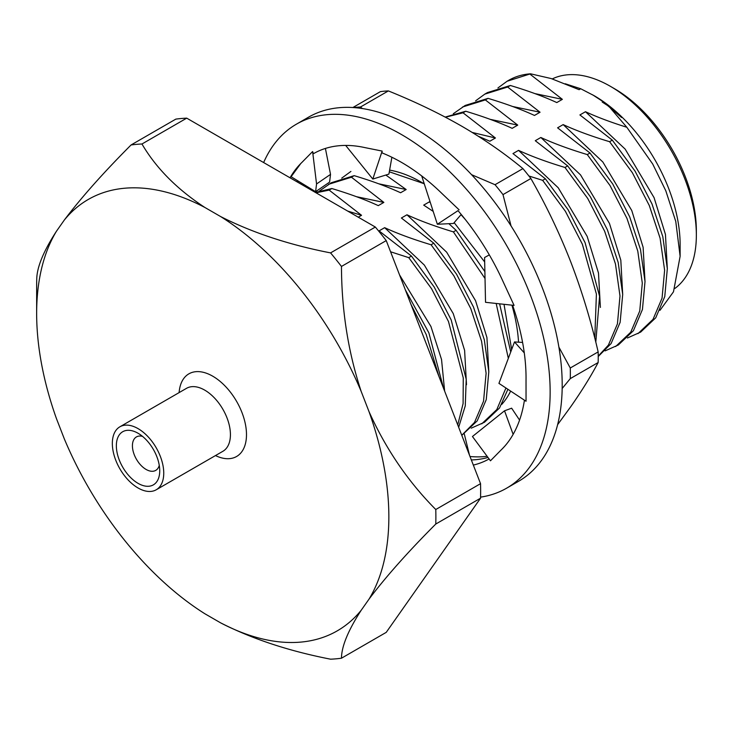 <?xml version="1.0" encoding="UTF-8"?>
<svg xmlns="http://www.w3.org/2000/svg" width="733" height="733" viewBox="0 0 733 733"><rect width="100%" height="100%" fill="white"/><g stroke="black" fill="none" stroke-linecap="round" stroke-linejoin="round"><path stroke-width="1.1" d="M389.617 170.102A137.483 79.375 60 0 1 421.612 182.325A137.483 79.375 60 0 1 424.297 183.91M461.002 214.687A137.483 79.375 60 0 1 465.482 219.726M511.927 305.166A137.483 79.375 60 0 1 518.561 342.192M510.635 391.092A137.483 79.375 60 0 1 501.766 404.378M423.729 183.571L389.315 171.797M352.866 107.531L380.4 91.634A201.648 116.428 -120 0 1 384.349 91.185A201.648 116.428 -120 0 1 388.362 90.919L360.48 107.018A201.648 116.428 -120 0 0 356.458 107.284A201.648 116.428 -120 0 0 353.654 107.586M388.362 90.919C414.942 101.63 439.415 113.395 461.781 126.223C483.972 139.133 504.359 153.261 522.922 168.608A201.648 116.428 -120 0 1 530.875 178.513C546.149 205.231 559.407 232.947 570.659 261.663C581.709 290.415 590.871 320.495 598.155 351.904A201.648 116.428 -120 0 1 598.155 362.523C590.88 376.267 581.718 391.037 570.659 406.833L557.611 424.673M470.009 456.503A177.798 102.647 -120 0 0 487.133 456.302M598.155 362.523L570.274 378.622L562.165 388.499M570.274 378.622A201.648 116.428 -120 0 0 570.274 368.003L598.155 351.904M558.885 347.103L570.274 368.003M530.875 178.513L502.994 194.612L511.057 225.966M502.994 194.612A201.648 116.428 -120 0 0 495.032 184.707L522.922 168.608M471.548 174.674L495.032 184.707M360.48 107.018L362.359 108.548M301.318 182.966A177.798 102.647 -120 0 0 300.97 184.102M297.543 182.132L298.203 181.069M263.642 162.552A210.169 121.348 60 0 1 296.444 124.161L308.492 117.198A210.169 121.348 60 0 1 413.577 127.606A210.169 121.348 60 0 1 550.886 312.817A210.169 121.348 60 0 1 518.671 481.233L506.613 488.187A210.169 121.348 60 0 1 480.573 497.13M296.444 124.161A210.169 121.348 60 0 1 401.528 134.57A210.169 121.348 60 0 1 538.837 319.771A210.169 121.348 60 0 1 506.613 488.187M522.592 342.439L514.502 341.935L524.278 352.885M514.502 341.935L498.935 383.377L526.047 401.253L526.028 380.299A176.094 101.667 60 0 0 526.047 378.063A176.094 101.667 60 0 0 512.578 305.24M489.314 254.882L484.586 257.521L485.53 302.308L514.071 305.395L503.406 282.297A176.094 101.667 60 0 0 502.27 279.823A176.094 101.667 60 0 0 458.015 210.646L437.363 224.261L453.452 223.473L461.213 214.448M421.713 175.947L437.363 224.261M290.039 177.798A176.094 101.667 60 0 1 300.796 163.505A176.094 101.667 60 0 1 301.95 162.369L312.606 151.557L313.449 153.701A176.094 101.667 60 0 1 313.486 153.673A176.094 101.667 60 0 1 363.055 147.214A176.094 101.667 60 0 1 364.906 147.608L382.159 151.08L381.994 152.895A176.094 101.667 60 0 1 440.011 191.643A176.094 101.667 60 0 1 441.852 193.42L459.105 209.84M345.674 145.427L372.813 179.054L388.911 174.097L391.88 157.256M382.159 151.08L372.813 179.054M329.584 182.123L315.611 191.679L316.555 183.956L330.528 174.39L329.584 182.123M330.528 174.39L325.406 148.442M312.606 151.557L316.555 183.956M300.796 163.505L291.102 176.735L315.611 191.679M464.264 433.844L469.468 455.101M519.569 420.091L511.643 408.189L504.533 410.801L472.446 436.511L490.459 460.791L501.106 449.98A176.094 101.667 60 0 0 502.27 448.843L504.487 446.47M504.533 410.801L513.137 434.348M487.986 457.456A176.094 101.667 60 0 1 471.337 459.939M489.094 458.95A176.094 101.667 60 0 1 473.335 465.089M524.434 400.191A176.094 101.667 60 0 1 502.27 448.843M296.865 181.738A176.094 101.667 60 0 1 297.351 180.547M138.042 483.34A30.676 17.711 60 0 1 116.355 445.774A30.676 17.711 60 0 1 138.042 433.249L138.042 433.249A30.676 17.711 60 0 1 159.73 470.815A30.676 17.711 60 0 1 138.042 483.34M142.532 436.382A19.315 11.151 -120 0 0 136.42 436.932A19.315 11.151 -120 0 0 133.461 452.408A19.315 11.151 -120 0 0 146.078 469.432A19.315 11.151 -120 0 0 155.735 470.384A19.315 11.151 -120 0 0 159.263 465.373M138.042 428.613A36.357 20.991 60 0 1 161.791 460.645A36.357 20.991 60 0 1 156.221 489.781A36.357 20.991 60 0 1 138.042 487.976A36.357 20.991 60 0 1 114.293 455.944A36.357 20.991 60 0 1 119.864 426.817A36.357 20.991 60 0 1 138.042 428.613M528.924 176.002L542.649 180.345L545.361 178.788L512.963 153.591L518.543 150.366C531.517 156.358 546.992 162.057 564.969 167.463L567.672 165.896L535.273 140.709L540.853 137.483C553.836 143.476 569.312 149.175 587.28 154.581L589.992 153.014L557.593 127.826L563.164 124.601C576.147 130.593 591.623 136.292 609.59 141.698L612.302 140.131L579.904 114.944L585.484 111.718C597.267 117.161 611.038 122.338 626.816 127.258L652.7 164L665.802 190.772L675.771 221.448L680.123 256.293L680.123 244.584A121.559 70.185 -120 0 0 594.17 95.702L580.719 88.748L579.107 89.683L551.106 78.532L530.555 73.813L507.117 81.235L497.936 87.96M530.555 73.813A142.01 81.986 -120 0 0 508.702 80.318L507.117 81.235M529.968 74.152L562.367 99.349L556.796 102.565C543.813 96.573 528.337 90.883 510.37 85.477L487.509 92.56L484.797 94.117M510.37 85.477L507.657 87.035L484.797 94.126L475.616 100.842M507.657 87.035L540.056 112.231L534.476 115.448C521.502 109.464 506.027 103.765 488.05 98.359L465.189 105.442L453.306 113.725M488.05 98.359L485.347 99.917L462.486 107.009M485.347 99.917L517.745 125.114L512.165 128.339C499.182 122.347 483.707 116.648 465.739 111.242L445.188 117.069M465.739 111.242L463.027 112.8L445.462 117.216M350.915 171.421L341.734 178.137M385.842 175.04L406.164 189.526L400.594 192.752C387.61 186.759 372.135 181.06 354.167 175.654L331.307 182.737L319.423 191.029M354.167 175.654L351.455 177.221L328.595 184.304M351.455 177.221L383.854 202.409L378.274 205.634C365.3 199.642 349.824 193.943 331.847 188.537L315.447 192.467M331.847 188.537L329.144 190.104L316.042 192.806M602.993 101.612L621.648 117.546L608.949 106.413L602.214 102.052L602.993 101.612L592.557 94.777M626.816 127.258L608.949 106.413M680.123 256.293L673.48 291.816L659.957 310.361M674.855 288.463A121.559 70.185 -120 0 0 696.35 235.211A121.559 70.185 -120 0 0 610.397 86.338A121.559 70.185 -120 0 0 610.397 86.329A121.559 70.185 -120 0 0 552.242 78.926M610.397 86.329L614.41 88.656A115.878 66.905 60 0 1 696.35 230.574L696.35 235.211M329.144 190.104L361.543 215.3L358.263 217.188M463.027 112.8L495.426 137.996L489.846 141.222L478.273 136.219M433.185 211.388L423.701 205.121L429.281 201.905L430.262 202.354M390.579 251.776L408.767 257.649L411.47 256.083L379.071 230.886L384.651 227.67C397.634 233.662 413.11 239.361 431.077 244.767L433.789 243.2L401.391 218.003L406.971 214.787C419.945 220.78 435.42 226.479 453.388 231.885L456.1 230.318L448.88 223.693M667.332 268.773L665.445 234.413L654.083 197.663L625.167 149.12L585.484 111.718M361.195 391.459C348.202 352.188 341.624 310.517 341.468 266.446L386.236 240.598L480.546 483.67L435.778 509.517C408.125 481.691 385.879 449.072 369.029 411.662L361.195 391.459A249.046 143.787 -120 0 0 220.587 216.537L204.919 207.494C177.111 189.325 156.12 168.15 141.955 143.998L186.723 118.15L375.342 227.047L330.574 252.894C289.049 244.822 252.39 232.7 220.587 216.537M186.723 118.15A282.297 162.983 -120 0 0 175.828 119.122L131.06 144.969C103.417 172.658 81.171 197.69 64.312 220.056L56.478 231.197C43.494 251.236 36.916 267.215 36.751 279.145A282.297 162.983 -120 0 0 36.65 286.346L36.65 313.495A249.046 143.787 -120 0 0 56.468 418.662L64.312 438.865A249.046 143.787 -120 0 0 204.919 613.787L220.587 622.83C252.07 638.883 288.738 651.005 330.574 659.187A282.297 162.983 -120 0 0 341.468 658.216C341.578 646.414 348.148 630.435 361.195 610.268L369.029 599.127C385.686 576.972 407.933 551.94 435.778 524.04L480.546 498.193L386.236 632.359L341.468 658.216M386.236 240.598A282.297 162.983 -120 0 0 375.342 227.047M480.546 498.193A282.297 162.983 -120 0 0 480.546 483.67M141.955 143.998A282.297 162.983 -120 0 0 131.06 144.969M435.778 524.04A282.297 162.983 -120 0 0 435.778 509.517M341.468 266.446A282.297 162.983 -120 0 0 330.574 252.894M220.587 622.83A249.046 143.787 -120 0 0 361.195 610.268M56.478 231.197A249.046 143.787 -120 0 0 36.65 313.495M204.919 207.494A249.046 143.787 -120 0 0 64.312 220.056M369.029 599.127A249.046 143.787 -120 0 0 369.029 411.662M443.584 388.398L428.869 332.828L405.386 289.947M458.666 427.266L465.272 405.853L466.215 379.282L451.189 319.945L434.229 287.07L411.47 256.083M461.799 435.356L477.22 420.861L486.254 399.641L488.81 371.732L484.293 339.727L473.5 307.063L456.54 274.188L433.789 243.2M471.218 428.173L484.467 422.263L499.53 407.979L507.905 389.296M510.727 351.987L499.604 303.829M484.88 271.613L456.1 230.318M595.801 342.174L599.576 296.269L585.071 242.65L568.112 209.775L545.361 178.788M598.229 356.495L611.102 343.566L620.136 322.346L622.702 294.428L618.176 262.432L607.382 229.759L590.432 196.884L567.672 165.896M605.101 350.878L618.359 344.968L633.422 330.684L642.447 309.463L645.013 281.545L640.495 249.55L629.702 216.876L612.742 184.001L589.992 153.014M627.421 337.995L640.669 332.086L655.733 317.801L664.767 296.572L667.323 268.663L662.806 236.667L652.013 203.994L635.062 171.119L612.302 140.131M361.543 215.3L347.735 211.104M444.638 391.12L441.541 359.509L430.94 326.497L399.54 274.893M383.854 202.409L356.43 196.682M466.5 384.715L464.612 350.365L453.26 313.614L424.334 265.062L384.651 227.67M406.164 189.526L378.75 183.8M488.819 371.833L486.923 337.482L475.57 300.732L446.654 252.179L406.971 214.787M511.643 349.54L504.02 304.314M484.678 261.965L454.158 222.649M430.353 202.629L429.281 201.905M495.426 137.996L472.235 132.444M517.745 125.114L490.322 119.387M600.391 307.42L598.495 273.061L587.142 236.319L558.225 187.767L518.543 150.366M540.056 112.231L512.633 106.496M622.702 294.538L620.814 260.178L609.462 223.437L580.536 174.885L540.853 137.483M562.367 99.349L534.953 93.613M645.013 281.655L643.125 247.296L631.773 210.545L602.847 162.002L563.164 124.601M565.244 83.764L580.719 88.748M438.957 376.478L426.166 334.395L411.048 304.552M457.74 424.893L463.1 403.581L463.265 377.889L448.477 321.512L431.517 288.637L408.767 257.649M461.772 435.274L474.508 422.428L483.542 401.208L486.107 373.289L481.581 341.294L470.788 308.63L453.837 275.755L431.077 244.767M481.764 423.83L496.827 409.545L505.935 387.995M508.335 358.355L496.177 303.462M485.026 278.503L453.388 231.885M594.784 338.124L596.405 294.043L582.359 244.208L565.409 211.333L542.649 180.345M598.229 356.119L608.399 345.133L617.424 323.904L619.99 295.995L615.473 263.999L604.679 231.326L587.719 198.451L564.969 167.463M615.647 346.526L630.71 332.251L639.744 311.021L642.3 283.112L637.783 251.107L626.99 218.443L610.039 185.568L587.28 154.581M637.967 333.643L653.03 319.359L662.055 298.139L664.62 270.23L660.103 238.225L649.31 205.561L632.35 172.686L609.59 141.698M179.118 392.604A47.718 27.552 60 0 1 212.753 376.203A47.718 27.552 60 0 1 246.462 433.056A47.718 27.552 60 0 1 215.475 455.569M156.221 489.781L222.896 451.29A36.357 20.991 -120 0 0 228.467 422.153A36.357 20.991 -120 0 0 204.718 390.121A36.357 20.991 -120 0 0 186.539 388.316L119.864 426.817M614.41 88.656L610.397 86.338"/></g></svg>
